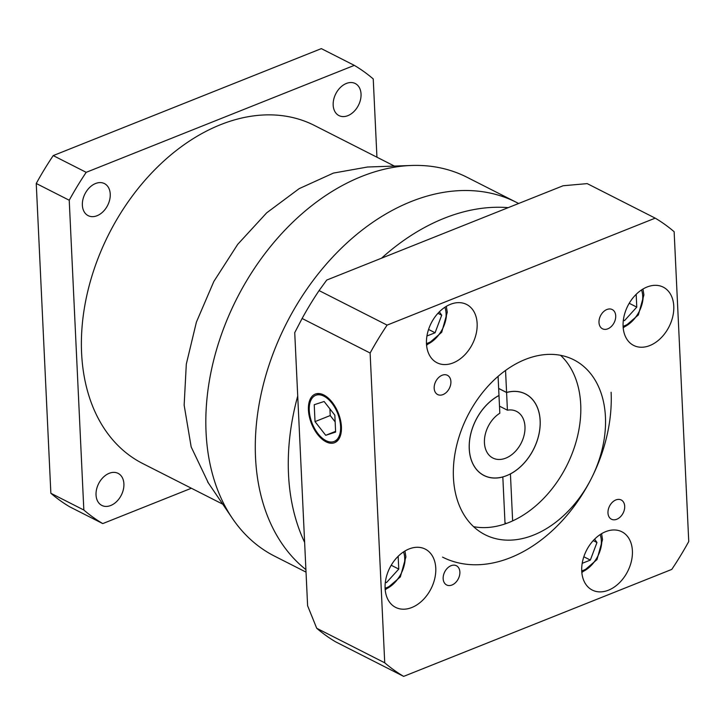 <?xml version="1.0" encoding="UTF-8"?>
<svg xmlns="http://www.w3.org/2000/svg" width="725" height="725" viewBox="0 0 725 725"><rect width="100%" height="100%" fill="white"/><g stroke="black" fill="none" stroke-linecap="round" stroke-linejoin="round"><path stroke-width="1.09" d="M325.978 440.646A24.84 13.693 -111.8 0 0 334.134 441.471A24.84 13.693 -111.8 0 0 339.69 419.893A24.84 13.693 -111.8 0 0 323.876 396.149A24.84 13.693 -111.8 0 0 315.719 395.324A24.84 13.693 -111.8 0 0 310.164 416.893A24.84 13.693 -111.8 0 0 325.978 440.646M323.821 394.98A26.154 14.409 -111.8 0 0 315.239 394.11A26.154 14.409 -111.8 0 0 309.385 416.821A26.154 14.409 -111.8 0 0 326.032 441.815A26.154 14.409 -111.8 0 0 334.615 442.685A26.154 14.409 -111.8 0 0 340.469 419.974A26.154 14.409 -111.8 0 0 323.821 394.98M208.401 483.031L191.173 446.935L184.15 405.175L186.307 364.131L196.393 322.136L213.839 281.463L237.7 244.361L266.673 212.842L299.171 188.645L333.418 173.085L367.53 167.013L411.583 165.472A212.47 150.238 116.9 0 1 466.936 177.235L516.399 202.347A212.47 150.238 116.9 0 0 340.958 248.602A212.47 150.238 116.9 0 0 255.526 457.502A212.47 150.238 116.9 0 0 305.905 569.623A212.47 150.238 116.9 0 1 255.526 457.502A212.47 150.238 116.9 0 1 340.958 248.602A212.47 150.238 116.9 0 1 516.399 202.347L518.647 203.489M387.096 325.117L319.082 290.58A261.507 184.911 116.9 0 0 302.108 318.483L294.731 332.648L297.721 396.013A212.47 150.238 116.9 0 0 288.505 474.241A212.47 150.238 116.9 0 0 304.627 542.373L307.608 605.737L316.716 628.267A261.507 184.911 116.9 0 0 335.648 641.842L403.662 676.38L671.776 569.406A261.507 184.911 116.9 0 0 688.75 541.512L674.141 231.728A261.507 184.911 116.9 0 0 655.21 218.143L387.096 325.117A261.507 184.911 116.9 0 0 370.122 353.021L384.73 662.804A261.507 184.911 116.9 0 0 403.662 676.38M655.21 218.143L587.205 183.615L563.08 185.763L508.234 207.64A212.47 150.238 116.9 0 0 381.558 258.182L326.721 280.067L319.082 290.58M510.364 473.905L510.427 473.933A45.766 32.362 116.9 0 0 540.17 420.554A45.766 32.362 116.9 0 0 525.426 393.902A45.766 32.362 116.9 0 0 506.585 392.442L505.543 370.448M498.084 376.366L498.981 395.478A45.766 32.362 116.9 0 0 469.238 448.857A45.766 32.362 116.9 0 0 483.983 475.509A45.766 32.362 116.9 0 0 502.824 476.968L502.751 476.923M560.57 355.313A98.065 69.346 -63.1 0 1 580.707 404.387A98.065 69.346 -63.1 0 1 512.638 520.894A98.065 69.346 -63.1 0 1 505.044 523.93A98.065 69.346 -63.1 0 1 473.57 526.658M453.433 477.585A98.065 69.346 116.9 0 0 485.043 534.706A98.065 69.346 116.9 0 0 566.007 513.354A98.065 69.346 116.9 0 0 605.438 416.938A98.065 69.346 116.9 0 0 573.838 359.827A98.065 69.346 116.9 0 0 492.864 381.169A98.065 69.346 116.9 0 0 453.433 477.585M426.472 343.713A32.688 23.118 116.9 0 0 437.003 362.754A32.688 23.118 116.9 0 0 464 355.631A32.688 23.118 116.9 0 0 477.141 323.495A32.688 23.118 116.9 0 0 466.601 304.455A32.688 23.118 116.9 0 0 439.613 311.569A32.688 23.118 116.9 0 0 426.472 343.713M385.102 588.347A32.688 23.118 116.9 0 0 395.632 607.387A32.688 23.118 116.9 0 0 422.63 600.273A32.688 23.118 116.9 0 0 435.77 568.137A32.688 23.118 116.9 0 0 425.231 549.097A32.688 23.118 116.9 0 0 398.243 556.211A32.688 23.118 116.9 0 0 385.102 588.347M581.731 571.028A32.688 23.118 116.9 0 0 592.271 590.068A32.688 23.118 116.9 0 0 619.259 582.954A32.688 23.118 116.9 0 0 632.399 550.819A32.688 23.118 116.9 0 0 621.869 531.778A32.688 23.118 116.9 0 0 594.881 538.893A32.688 23.118 116.9 0 0 581.731 571.028M623.101 326.386A32.688 23.118 116.9 0 0 633.641 345.426A32.688 23.118 116.9 0 0 660.629 338.312A32.688 23.118 116.9 0 0 673.77 306.177A32.688 23.118 116.9 0 0 663.239 287.136A32.688 23.118 116.9 0 0 636.251 294.25A32.688 23.118 116.9 0 0 623.101 326.386M598.995 322.507A10.784 7.631 116.9 0 0 602.466 328.788A10.784 7.631 116.9 0 0 611.374 326.44A10.784 7.631 116.9 0 0 615.715 315.837A10.784 7.631 116.9 0 0 612.235 309.557A10.784 7.631 116.9 0 0 603.327 311.904A10.784 7.631 116.9 0 0 598.995 322.507M607.976 512.938A10.784 7.631 116.9 0 0 611.447 519.218A10.784 7.631 116.9 0 0 620.355 516.871A10.784 7.631 116.9 0 0 624.696 506.258A10.784 7.631 116.9 0 0 621.216 499.978A10.784 7.631 116.9 0 0 612.308 502.325A10.784 7.631 116.9 0 0 607.976 512.938M443.156 578.686A10.784 7.631 116.9 0 0 446.636 584.966A10.784 7.631 116.9 0 0 455.545 582.619A10.784 7.631 116.9 0 0 459.877 572.016A10.784 7.631 116.9 0 0 456.406 565.736A10.784 7.631 116.9 0 0 447.497 568.083A10.784 7.631 116.9 0 0 443.156 578.686M434.175 388.265A10.784 7.631 116.9 0 0 437.655 394.545A10.784 7.631 116.9 0 0 446.564 392.198A10.784 7.631 116.9 0 0 450.896 381.595A10.784 7.631 116.9 0 0 447.425 375.305A10.784 7.631 116.9 0 0 438.516 377.662A10.784 7.631 116.9 0 0 434.175 388.265M442.549 557.117A137.288 97.078 116.9 0 0 555.912 527.238A137.288 97.078 116.9 0 0 611.112 392.252M506.403 523.45L504.981 522.725M512.638 520.894L510.427 473.933M502.824 476.968L505.044 523.93M506.585 392.442L498.646 388.419M623.337 320.323L624.506 320.622L636.777 307.119L636.169 294.323M623.373 320.051L624.506 320.622M629.218 303.286L636.777 307.119M582.202 563.325L590.34 560.081L596.965 542.527L594.636 539.128M583.824 556.773L590.34 560.081M593.213 540.623L596.965 542.527M391.21 565.246L398.768 569.08L398.161 556.283M385.337 582.284L386.498 582.583L398.768 569.08M385.374 582.012L386.498 582.583M426.934 336.01L435.072 332.766L441.697 315.212L439.377 311.804M428.557 329.458L435.072 332.766M437.945 313.3L441.697 315.212M370.122 353.021L302.108 318.483M384.73 662.804L316.716 628.267M297.721 396.013L304.627 542.373M508.234 207.64L381.558 258.182M324.129 401.496L314.224 404.713L315.022 421.615L325.724 435.299L335.63 432.082L334.832 415.18L324.129 401.496M335.593 431.357L325.724 435.299M329.911 408.882L330.219 415.552L335.149 421.85M330.219 415.552L315.022 421.615M333.174 105.125A17.98 12.715 116.9 0 0 338.965 115.592A17.98 12.715 116.9 0 0 353.809 111.677A17.98 12.715 116.9 0 0 361.041 94.005A17.98 12.715 116.9 0 0 355.25 83.529A17.98 12.715 116.9 0 0 340.406 87.444A17.98 12.715 116.9 0 0 333.174 105.125M96.035 494.957A17.98 12.715 116.9 0 0 101.835 505.425A17.98 12.715 116.9 0 0 116.68 501.519A17.98 12.715 116.9 0 0 123.903 483.838A17.98 12.715 116.9 0 0 118.112 473.371A17.98 12.715 116.9 0 0 103.267 477.286A17.98 12.715 116.9 0 0 96.035 494.957M82.369 205.184A17.98 12.715 116.9 0 0 88.169 215.651A17.98 12.715 116.9 0 0 103.013 211.736A17.98 12.715 116.9 0 0 110.236 194.064A17.98 12.715 116.9 0 0 104.445 183.588A17.98 12.715 116.9 0 0 89.601 187.503A17.98 12.715 116.9 0 0 82.369 205.184M367.53 167.013L368.871 166.968M411.583 165.472A212.47 150.238 116.9 0 0 206.063 432.381A212.47 150.238 116.9 0 0 232.39 518.384A212.47 150.238 116.9 0 0 274.548 556.138L306.022 572.116M222.747 504.174L142.707 463.529A189.587 134.062 -63.1 0 1 81.599 353.102A189.587 134.062 -63.1 0 1 157.823 166.705A189.587 134.062 -63.1 0 1 314.378 125.434L394.418 166.079M191.373 488.242L102.76 523.595L69.79 506.857A261.507 184.911 -63.1 0 1 50.859 493.272L36.25 183.488A261.507 184.911 -63.1 0 1 53.224 155.594L321.338 48.62L354.317 65.368A261.507 184.911 -63.1 0 1 373.239 78.943L376.937 157.198M102.76 523.595A261.507 184.911 -63.1 0 1 83.837 510.019L69.228 200.236A261.507 184.911 -63.1 0 1 86.193 172.333L354.317 65.368M83.837 510.019L50.859 493.272M69.228 200.236L36.25 183.488M86.193 172.333L53.224 155.594M524.972 426.617A26.154 18.487 -63.1 0 1 514.46 452.327A26.154 18.487 -63.1 0 1 492.864 458.019A26.154 18.487 -63.1 0 1 484.436 442.794A26.154 18.487 -63.1 0 1 499.824 413.223L498.99 395.533A45.702 32.317 116.9 0 0 469.283 448.838A45.702 32.317 116.9 0 0 484.019 475.455A45.702 32.317 116.9 0 0 521.746 465.504A45.702 32.317 116.9 0 0 540.125 420.572A45.702 32.317 116.9 0 0 525.398 393.956A45.702 32.317 116.9 0 0 506.585 392.506L507.418 410.187A26.154 18.487 -63.1 0 1 516.544 411.392A26.154 18.487 -63.1 0 1 524.972 426.617M499.489 406.163L507.418 410.187M498.655 388.473L506.585 392.506M426.463 343.568A24.514 17.337 116.9 0 0 446.074 313.463A24.514 17.337 116.9 0 0 444.896 307.264M385.093 588.211A24.514 17.337 116.9 0 0 404.704 558.105A24.514 17.337 116.9 0 0 403.526 551.897M581.731 570.892A24.514 17.337 116.9 0 0 601.342 540.787A24.514 17.337 116.9 0 0 600.164 534.579M623.101 326.25A24.514 17.337 116.9 0 0 642.713 296.144A24.514 17.337 116.9 0 0 641.534 289.937M643.211 295.9A27.786 19.648 -63.1 0 1 623.165 327.419M601.841 540.542A27.786 19.648 -63.1 0 1 597.799 556.211A27.786 19.648 -63.1 0 1 581.794 572.061M405.202 557.86A27.786 19.648 -63.1 0 1 385.165 589.38M446.573 313.218A27.786 19.648 -63.1 0 1 426.536 344.737M338.312 439.803L334.134 441.471M446.319 306.367L447.28 312.267L441.715 332.267L426.581 345.245M404.949 551.009L405.909 556.909L400.354 576.91L385.211 589.887M601.587 533.682L602.538 539.581L596.983 559.591L581.84 572.569M642.957 289.048L643.909 294.948L638.353 314.949L623.21 327.927M319.897 393.657L315.719 395.324M207.64 481.907L232.39 518.384M482.478 474.667L484.019 475.455M523.849 393.177L525.398 393.956"/></g></svg>
